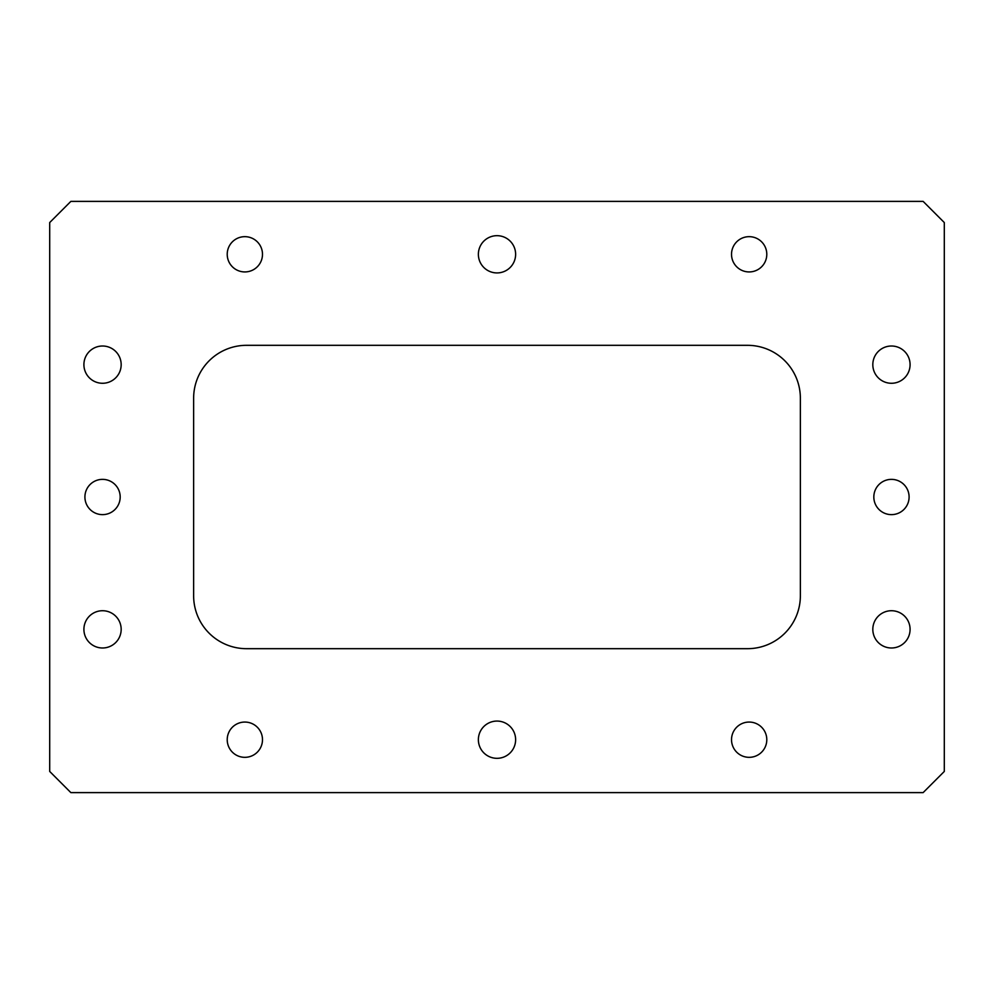 <?xml version="1.0" encoding="UTF-8"?>
<svg xmlns="http://www.w3.org/2000/svg" width="994" height="994" viewBox="0 0 994 994"><rect width="100%" height="100%" fill="white"/><g stroke="black" fill="none" stroke-linecap="round" stroke-linejoin="round"><path stroke-width="1.49" d="M944.3 771.443L944.3 222.557L923.14 201.384L70.86 201.384L49.7 222.557L49.7 771.443L70.86 792.616L923.14 792.616L944.3 771.443M193.631 398.221L193.631 595.779A52.918 52.918 0 0 0 246.537 648.684L747.463 648.684A52.918 52.918 0 0 0 800.369 595.779L800.369 398.221A52.918 52.918 0 0 0 747.463 345.316L246.537 345.316A52.918 52.918 0 0 0 193.631 398.221M910.082 364.649A18.625 18.625 0 0 0 882.138 348.509A18.625 18.625 0 0 0 882.138 380.777A18.625 18.625 0 0 0 910.082 364.649M515.625 254.302A18.625 18.625 0 0 0 487.681 238.175A18.625 18.625 0 0 0 487.681 270.43A18.625 18.625 0 0 0 515.625 254.302M121.169 364.649A18.625 18.625 0 0 0 93.225 348.509A18.625 18.625 0 0 0 93.225 380.777A18.625 18.625 0 0 0 121.169 364.649M121.169 629.351A18.625 18.625 0 0 0 93.225 613.223A18.625 18.625 0 0 0 93.225 645.491A18.625 18.625 0 0 0 121.169 629.351M515.625 739.698A18.625 18.625 0 0 0 487.681 723.57A18.625 18.625 0 0 0 487.681 755.825A18.625 18.625 0 0 0 515.625 739.698M910.082 629.351A18.625 18.625 0 0 0 882.138 613.223A18.625 18.625 0 0 0 882.138 645.491A18.625 18.625 0 0 0 910.082 629.351M909.1 497A17.643 17.643 0 0 0 882.635 481.73A17.643 17.643 0 0 0 882.635 512.27A17.643 17.643 0 0 0 909.1 497M766.796 254.302A17.643 17.643 0 0 0 740.331 239.032A17.643 17.643 0 0 0 740.331 269.573A17.643 17.643 0 0 0 766.796 254.302M262.491 254.302A17.643 17.643 0 0 0 236.025 239.032A17.643 17.643 0 0 0 236.025 269.573A17.643 17.643 0 0 0 262.491 254.302M120.187 497A17.643 17.643 0 0 0 93.722 481.73A17.643 17.643 0 0 0 93.722 512.27A17.643 17.643 0 0 0 120.187 497M262.491 739.698A17.643 17.643 0 0 0 236.025 724.427A17.643 17.643 0 0 0 236.025 754.968A17.643 17.643 0 0 0 262.491 739.698M766.796 739.698A17.643 17.643 0 0 0 740.331 724.427A17.643 17.643 0 0 0 740.331 754.968A17.643 17.643 0 0 0 766.796 739.698"/></g></svg>
